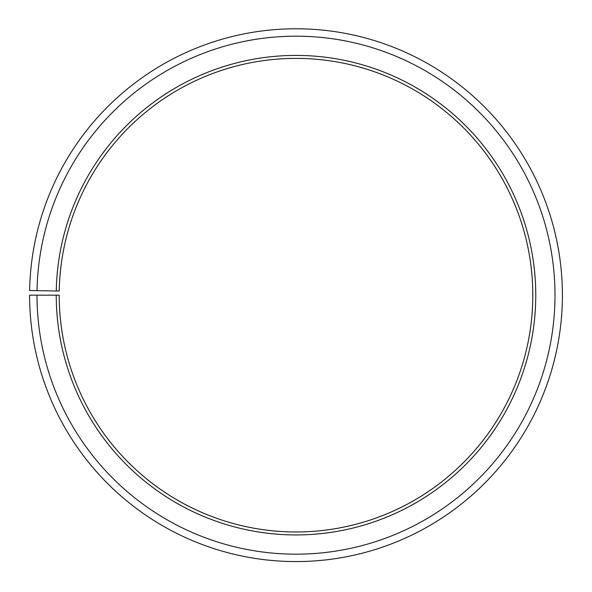 <?xml version="1.0" encoding="UTF-8"?>
<svg xmlns="http://www.w3.org/2000/svg" width="592" height="592" viewBox="0 0 592 592"><rect width="100%" height="100%" fill="white"/><g stroke="black" fill="none" stroke-linecap="round" stroke-linejoin="round"><path stroke-width="0.89" d="M532.8 295.171A236.8 236.8 0 0 0 298.065 58.386A236.8 236.8 0 0 0 59.237 291.042L56.277 290.99A239.76 239.76 0 0 1 298.094 55.426A239.76 239.76 0 0 1 535.76 295.171A239.76 239.76 0 0 1 296 534.931A239.76 239.76 0 0 1 56.24 295.171L59.2 295.171A236.8 236.8 0 0 0 296 531.971A236.8 236.8 0 0 0 532.8 295.171M37.037 290.657L29.637 290.524A266.4 266.4 0 0 1 298.324 28.786A266.4 266.4 0 0 1 562.4 295.171A266.4 266.4 0 0 1 296 561.571A266.4 266.4 0 0 1 29.6 295.171L37 295.171A259 259 0 0 0 296 554.171A259 259 0 0 0 555 295.171A259 259 0 0 0 298.257 36.186A259 259 0 0 0 37.037 290.657L56.277 290.99M37 295.171L56.24 295.171"/></g></svg>
